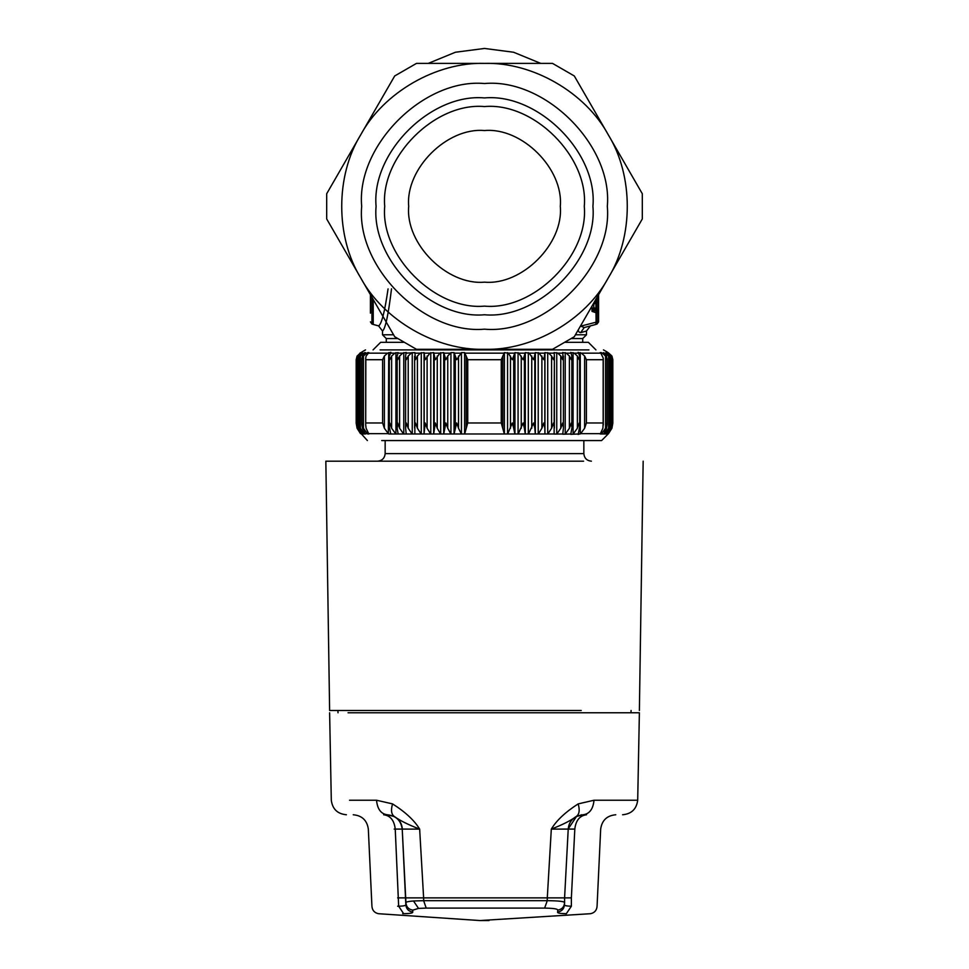<?xml version="1.0" encoding="UTF-8"?>
<svg xmlns="http://www.w3.org/2000/svg" width="969" height="969" viewBox="0 0 969 969"><rect width="100%" height="100%" fill="white"/><g stroke="black" fill="none" stroke-linecap="round" stroke-linejoin="round"><path stroke-width="1.45" d="M403.443 342.336L380.623 342.336L373.065 349.894M595.935 349.894L588.377 342.336L565.557 342.336M571.589 338.556L582.72 338.556L582.72 342.336M386.28 342.336L386.28 338.556L397.411 338.556M595.765 301.359L595.911 302.728L593.67 304.351M598.588 294.685L598.588 298.743L597.086 298.743L597.086 302.292L595.911 302.728L595.911 310.577L597.086 311.013L597.086 323.997L598.588 321.865L596.092 322.229L596.092 312.781L598.588 313.144L597.086 309.595L593.67 307.379L597.086 311.013L596.092 310.649L596.092 312.781L591.986 311.352L593.67 307.476L593.67 311.037L593.67 307.476L595.79 310.577L591.986 311.352L591.986 306.095M593.67 304.496L598.588 298.743L598.588 302.292L597.086 302.292L597.086 309.595L598.588 309.595L598.588 321.865M598.588 302.292L598.588 309.595M370.412 294.685L370.412 313.144M370.412 321.865L371.914 323.997L371.914 297.265M593.452 303.576L593.67 304.411L593.67 303.188L593.67 304.411L595.79 301.311L597.086 300.875M595.971 301.286L595.778 299.155L596.092 301.238M372.908 298.997L373.222 324.458L371.914 323.997M372.908 324.361L378.588 325.899L382.501 330.998C385.347 328.927 388.351 314.864 391.512 288.81M594.881 301.093L595.79 301.311M595.971 310.601L596.092 322.229M596.092 324.361L597.086 323.997M593.767 303.685L593.743 308.081M580.358 326.25L595.778 322.265L595.935 324.409M388.06 288.883C384.729 311.861 381.58 324.203 378.588 325.899M578.069 330.211L579.183 332.161L580.613 332.658L584.222 327.558L595.778 324.458L584.222 327.558L580.94 326.25L580.94 325.245M580.613 332.658L586.499 330.998L590.412 325.899M575.429 334.789L586.499 334.789L582.72 338.556M382.501 330.998L382.501 334.789L393.571 334.789M380.078 349.894L588.922 349.894L380.078 349.894M586.548 814.759C579.741 815.607 575.828 820.38 574.811 829.089L568.1 829.089L576.652 816.249M581.824 814.759L576.119 816.576C571.322 819.386 568.694 823.553 568.209 829.089L551.313 829.101C562.395 824.813 570.668 820.646 576.119 816.576L575.974 816.661C571.25 819.471 568.67 823.614 568.222 829.076L564.588 897.875L568.222 829.076M570.341 897.875L571.371 897.875L571.371 906.221L566.32 913.706L565.351 913.706L566.32 913.706C559.997 913.573 557.09 913.028 557.623 912.059L557.732 910.133C561.947 909.394 564.237 906.911 564.588 902.684L564.588 897.875L547.291 897.875L551.313 829.101C556.472 820.489 565.424 812.083 578.178 803.895L594.009 800.237C593.137 809.042 589.54 813.887 583.217 814.759L576.155 816.564C579.305 814.469 579.995 810.241 578.178 803.895M573.757 829.089L574.811 829.089L571.371 897.875L564.479 897.875M392.554 803.895L376.529 800.237C377.389 809.042 380.938 813.887 387.176 814.759L394.444 816.576C399.252 819.374 401.893 823.541 402.353 829.089L419.65 829.101C408.47 824.813 400.076 820.646 394.444 816.576C391.343 814.469 390.713 810.241 392.554 803.895C405.43 812.083 414.453 820.489 419.65 829.101L423.623 897.875L397.629 897.875M547.291 897.875L423.647 897.875L423.647 900.673L413.497 900.976C408.409 901.376 405.89 901.945 405.938 902.684L405.829 904.598C406.156 905.543 403.77 906.088 398.659 906.221L397.629 906.221M594.009 800.237L637.699 800.237L639.383 712.772L348.053 712.772M387.14 814.759C395.897 815.607 400.924 820.38 402.232 829.089L394.189 829.089M571.371 906.221L570.341 906.221L571.371 906.221C566.356 906.088 564.055 905.543 564.479 904.598L564.588 902.684C564.697 901.473 558.931 900.795 547.267 900.673L423.647 900.673L426.203 908.098L418.523 908.413L412.794 910.133L412.697 912.059C413.121 913.028 410.105 913.573 403.649 913.706L402.68 913.706M564.588 897.863L564.576 903.072M557.732 910.133C557.829 908.91 553.456 908.232 544.626 908.098L547.267 900.673L547.267 897.875M557.623 912.059C561.838 911.32 564.128 908.825 564.479 904.598M412.794 910.133C408.579 909.394 406.29 906.911 405.938 902.684L402.232 829.089L405.829 904.598C406.193 908.825 408.482 911.32 412.697 912.059M581.23 710.495L329.617 710.495L325.838 461.183L583.592 461.183M365.458 352.607L364.623 352.607L365.458 352.607L362.442 356.023L361.921 358.566L361.921 424.579L362.442 428.262L365.458 433.979L364.623 433.979L365.458 433.979M362.006 359.705L363.436 356.023L363.436 428.262L362.006 422.968L361.921 424.579M363.436 356.023L366.621 353.164L364.683 353.164M367.736 353.515L367.736 352.607L368.838 352.607L366.621 353.164M363.436 428.262L367.36 433.652L365.192 433.652M367.736 432.307L367.36 433.652M368.838 433.979L367.736 433.979L368.838 433.979L366.1 428.262L365.701 425.028L365.701 358.251L366.1 356.023L368.838 352.607M390.895 352.341L387.6 353.164L384.378 356.023L382.61 359.705L365.834 359.705L365.701 425.028M365.834 359.705L365.701 358.251M382.61 359.705L382.61 422.968L384.378 428.262L388.351 433.652L368.595 433.652M388.726 352.607L388.351 433.652M578.105 434.439L580.649 433.652L584.622 428.262L586.39 422.968L603.166 422.968L602.9 428.262L600.405 433.652L580.649 433.652M578.202 433.979L570.753 434.33M570.814 433.979L562.747 434.209M562.759 433.979L554.111 434.076M554.111 433.979L388.726 433.979M364.623 432.889L364.623 433.979L362.987 433.979M362.43 433.325L361.437 433.979M361.158 433.676L367.396 440.556M608.169 352.607L611.911 356.023L612.82 359.547L612.82 423.199L611.911 428.262L608.496 433.652L601.604 440.556L381.725 440.556M607.842 433.676L611.778 428.262L612.82 422.968M607.563 433.979L606.013 433.979L606.57 433.325M606.013 433.979L603.542 433.979L604.377 433.979L604.377 432.889M603.542 433.979L600.162 433.979L601.264 433.979L601.264 432.295M364.623 353.201L362.14 353.164L359.693 356.023L359.063 358.893L359.063 424.119L359.693 428.262L362.697 433.652M359.111 359.705L360.407 356.023L363.532 353.164M359.111 422.968L360.407 428.262L364.259 433.652M361.134 433.652L357.912 428.262L357.149 423.659L357.149 359.22L358.336 356.023L362.14 353.164M551.591 356.023L551.591 428.262L553.505 422.968L554.389 427.995L554.377 356.023L553.505 359.705L551.591 356.023L548.733 353.164L544.941 352.607L543.803 359.705L539.176 353.164L535.312 352.607L533.653 359.705L529.207 353.164L525.283 352.607L523.127 359.705L518.887 353.164L514.951 352.607L512.298 359.705L508.313 353.164L504.389 352.607L501.264 359.705L467.736 359.705L464.611 352.607L461.438 352.607L456.702 359.705L454.049 352.607L450.936 352.607L447.751 356.023L445.873 359.705L443.717 352.607L443.717 433.979M447.751 356.023L447.751 428.262L445.873 422.968L443.79 433.652M443.717 352.607L439.793 353.164L435.347 359.705L433.688 352.607L433.688 433.979M437.249 356.023L437.249 428.262L435.347 422.968L433.737 433.652M433.688 352.607L429.824 353.164L425.197 359.705L424.059 352.607L424.059 433.979M427.111 356.023L427.111 428.262L425.197 422.968L424.071 433.652M389.308 426.784L389.308 357.028L389.804 359.705L391.633 356.023L391.633 428.262L389.804 422.968L389.308 426.784L390.677 433.652M397.169 428.262L397.12 356.749L397.726 359.705L399.603 356.023L399.603 428.262L397.726 422.968L397.169 428.262L398.102 433.652M405.599 428.262L405.575 356.471L406.314 359.705L408.215 356.023L408.215 428.262L406.314 422.968L405.599 428.262L406.181 433.652M424.059 352.607L420.267 353.164L417.409 356.023L415.495 359.705L414.889 352.607L406.072 353.164L405.599 356.023M417.409 356.023L417.409 428.262L415.495 422.968L414.611 427.995L414.611 356.204L414.865 433.652M467.736 359.705L467.736 422.968L464.757 433.652M501.264 359.705L501.264 422.968L504.243 433.652M513.703 356.023L513.703 428.262L512.298 422.968L507.817 433.652M524.399 356.023L524.399 428.262L523.127 422.968L518.342 433.652M534.803 356.023L534.803 428.262L533.653 422.968L528.614 433.652M544.82 356.023L544.82 428.262L543.803 422.968L541.889 428.262L538.546 433.652M357.161 359.705L357.912 356.023L361.437 352.607L357.089 356.023L356.18 359.705L357.222 356.023L360.141 353.164M356.18 359.705L356.18 423.199L357.089 428.262L360.504 433.652L357.089 428.262M584.622 356.023L586.39 359.705L603.166 359.705L603.299 358.251L600.865 353.164L581.4 353.164L584.622 356.023L584.622 428.262M577.367 356.023L579.196 359.705L579.595 356.023L578.566 353.164L574.193 353.164L577.367 356.023L577.367 428.262L573.454 433.652M577.367 428.262L579.196 422.968L579.692 426.784L579.595 356.023M569.397 356.023L571.274 359.705L571.831 356.023L571.08 353.164L566.308 353.164L569.397 356.023L569.397 428.262L565.593 433.652M569.397 428.262L571.274 422.968L571.88 427.196L571.831 356.023M560.785 356.023L562.686 359.705L562.928 353.164L557.793 353.164L560.785 356.023L560.785 428.262L557.102 433.652M560.785 428.262L562.686 422.968L563.425 427.608L563.401 356.023M554.135 433.652L554.377 356.023L554.183 353.164L548.733 353.164M389.405 356.023L390.798 352.607M391.633 356.023L394.807 353.164L390.434 353.164M397.169 356.023L398.186 352.607L394.807 353.164M399.603 356.023L402.692 353.164L397.92 353.164M408.215 356.023L411.207 353.164M610.664 356.023L610.664 428.262L611.851 423.659L611.851 359.22L610.664 356.023L606.57 352.97M611.839 422.968L611.088 428.262L607.866 433.652M611.839 359.705L611.088 356.023L607.624 353.164M608.593 356.023L608.593 428.262L609.937 424.119L609.937 358.893L608.593 356.023L605.468 353.164L604.377 353.201M609.889 422.968L609.307 428.262L606.303 433.652M609.889 359.705L609.307 356.023L606.86 353.164L605.468 353.164M605.564 356.023L605.564 428.262L606.994 422.968L607.078 424.579L607.078 358.566L606.994 359.705L605.564 356.023L602.379 353.164L601.264 352.607L601.264 353.515M607.078 424.579L606.558 428.262L603.808 433.652M606.994 359.705L606.558 356.023L604.317 353.164L602.379 353.164M357.161 422.968L358.336 428.262L362.067 433.652M356.18 422.968L357.222 428.262L360.819 433.652M458.519 356.023L458.519 428.262L456.702 422.968L454.158 433.652M360.831 352.607L359.862 353.164M458.519 428.262L461.183 433.652M447.751 428.262L450.658 433.652M437.249 428.262L440.386 433.652M427.111 428.262L430.454 433.652M417.409 428.262L420.934 433.652M578.105 352.341L578.566 353.164M579.692 426.784L578.323 433.652M578.202 352.607L581.4 353.164M570.753 352.401L571.08 353.164M571.831 428.262L570.898 433.652M570.814 352.607L574.193 353.164M562.747 352.474L562.928 353.164M563.401 428.262L562.819 433.652M562.759 352.607L566.308 353.164M554.111 352.546L554.183 353.164M554.111 352.607L557.793 353.164M551.591 428.262L548.066 433.652M544.82 428.262L544.929 433.652M391.633 428.262L395.546 433.652M399.603 428.262L403.407 433.652M406.253 352.474L402.692 353.164M408.215 428.262L411.898 433.652M513.703 428.262L514.842 433.652M524.399 428.262L525.21 433.652M534.803 428.262L535.263 433.652M600.162 352.607L601.264 352.607L600.162 352.607L600.865 353.164M603.542 352.607L604.317 353.164M606.013 352.607L606.86 353.164M607.563 352.607L608.471 353.164M607.842 352.777L611.778 356.023L611.778 358.13M610.664 428.262L606.933 433.652M608.593 428.262L604.741 433.652M605.564 428.262L601.64 433.652M612.82 359.705L611.778 356.023M611.911 428.262L608.181 433.652M484.5 106.566C435.129 102.096 380.248 156.978 384.717 206.349C380.248 255.719 435.129 310.601 484.5 306.131C533.871 310.601 588.752 255.719 584.283 206.349C588.752 156.978 533.871 102.096 484.5 106.566M484.5 130.549C522 127.157 563.692 168.848 560.3 206.349C563.692 243.849 522 285.54 484.5 282.149C447 285.54 405.308 243.849 408.7 206.349C405.308 168.848 447 127.157 484.5 130.549M608.314 277.837L574.302 336.727L552.512 349.312L484.5 349.312C532.623 350.717 585.47 320.206 608.314 277.837C633.593 236.86 633.593 175.837 608.314 134.861C585.47 92.479 532.623 61.968 484.5 63.385L552.512 63.385L574.302 75.97L608.314 134.861L642.314 193.764L642.314 218.933L608.314 277.837M484.5 63.385C436.377 61.968 383.53 92.479 360.686 134.861L394.698 75.97L416.488 63.385L484.5 63.385M360.686 134.861C335.407 175.837 335.407 236.86 360.686 277.837L326.686 218.933L326.686 193.764L360.686 134.861M360.686 277.837C383.53 320.206 436.377 350.717 484.5 349.312L416.488 349.312L394.698 336.727L360.686 277.837M484.5 97.93C538.146 93.072 597.776 152.702 592.919 206.349C597.776 259.995 538.146 319.625 484.5 314.768C430.854 319.625 371.224 259.995 376.081 206.349C371.224 152.702 430.854 93.072 484.5 97.93M484.5 329.169C545.268 334.656 612.808 267.117 607.321 206.349C612.808 145.58 545.268 78.041 484.5 83.528C423.732 78.041 356.192 145.58 361.679 206.349C356.192 267.117 423.732 334.656 484.5 329.169M597.086 297.265L597.086 298.743L596.092 298.997M373.222 299.542L373.222 324.458M376.529 800.237L349.53 800.237M383.651 814.759C390.374 815.607 394.238 820.38 395.243 829.089L398.659 906.221L403.649 913.706M544.626 908.098L426.203 908.098M418.523 908.413L413.497 900.976M385.153 440.556L385.153 453.625L583.847 453.625C584.319 458.192 586.826 460.711 591.405 461.183M382.61 422.968L365.834 422.968M384.378 356.023L384.378 428.262M387.6 353.164L368.135 353.164M360.407 356.023L360.407 428.262M444.601 356.023L444.601 428.262M434.197 356.023L434.197 428.262M424.18 356.023L424.18 428.262M397.169 357.537L397.169 426.057M405.599 356.943L405.599 426.917M466.222 356.023L466.222 428.262M501.264 422.968L467.736 422.968M502.778 356.023L502.778 428.262M510.481 356.023L510.481 428.262M521.249 356.023L521.249 428.262M531.751 356.023L531.751 428.262M541.889 356.023L541.889 428.262M361.376 353.164L360.529 353.164M460.687 353.164L454.376 353.164M450.113 353.164L443.947 353.164M439.793 353.164L433.821 353.164M429.824 353.164L424.095 353.164M603.166 359.705L603.166 422.968M586.39 359.705L586.39 422.968M420.267 353.164L414.817 353.164M503.977 353.164L465.023 353.164M514.624 353.164L508.313 353.164M525.053 353.164L518.887 353.164M544.905 353.164L539.176 353.164M535.179 353.164L529.207 353.164M358.336 356.023L358.336 428.262M357.222 356.023L357.222 358.13M357.222 425.209L357.222 428.262M455.297 356.023L455.297 428.262M563.401 356.943L563.401 426.917M461.438 352.607L461.438 433.979M464.611 352.607L464.611 433.979M450.936 352.607L450.936 433.979M454.049 352.607L454.049 433.979M440.689 352.607L440.689 433.979M430.781 352.607L430.781 433.979M421.273 352.607L421.273 433.979M580.274 352.607L580.274 433.979M571.831 357.537L571.831 426.057M573.091 352.607L573.091 433.979M565.23 352.607L565.23 433.979M556.751 352.607L556.751 433.979M544.941 352.607L544.941 433.979M547.727 352.607L547.727 433.979M395.909 352.607L395.909 433.979M403.77 352.607L403.77 433.979M412.249 352.607L412.249 433.979M504.389 352.607L504.389 433.979M507.562 352.607L507.562 433.979M514.951 352.607L514.951 433.979M518.064 352.607L518.064 433.979M525.283 352.607L525.283 433.979M528.311 352.607L528.311 433.979M535.312 352.607L535.312 433.979M538.219 352.607L538.219 433.979M611.778 425.209L611.778 428.262M594.312 309.377L594.978 310.056M595.111 301.722L594.3 302.534M540.738 63.385L513.594 52.241L484.5 48.45L455.406 52.241L428.262 63.385M586.499 330.998L586.499 334.789M382.501 334.789L386.28 338.556M353.237 814.759C362.031 815.559 367.069 820.343 368.329 829.089L371.926 906.221C372.266 910.327 374.446 912.822 378.467 913.706L479.946 920.55L590.533 913.706C594.566 912.822 596.734 910.327 597.074 906.221L600.671 829.089C601.931 820.343 606.969 815.559 615.763 814.759M637.699 800.237C636.524 809.091 631.497 813.936 622.595 814.759M329.617 712.772L331.301 800.237C332.476 809.091 337.503 813.936 346.405 814.759M479.946 920.55L489.054 920.55M631.073 710.495L630.989 712.772M337.927 710.495L338.011 712.772M643.162 461.183L639.383 710.495M583.847 440.556L583.847 453.625M385.153 453.625C384.681 458.192 382.174 460.711 377.595 461.183M603.299 425.028L603.299 358.251M361.728 352.074L365.507 349.894M607.272 352.074L603.493 349.894"/></g></svg>
